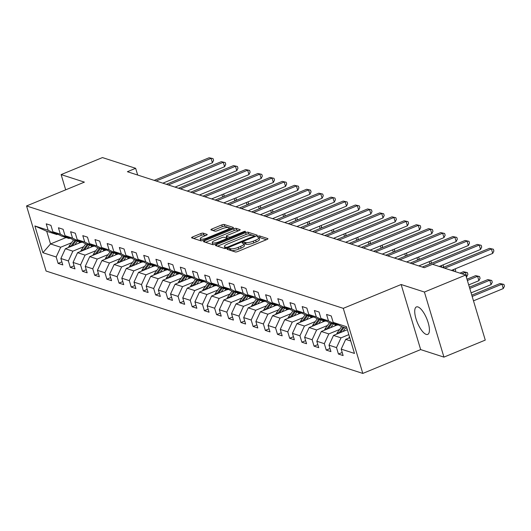 <?xml version="1.0" encoding="UTF-8"?>
<svg xmlns="http://www.w3.org/2000/svg" width="531" height="531" viewBox="0 0 531 531"><rect width="100%" height="100%" fill="white"/><g stroke="black" fill="none" stroke-linecap="round" stroke-linejoin="round"><path stroke-width="0.8" d="M227.786 248.681A1.308 0.345 -16.7 0 0 227.069 249.231A1.308 0.345 -16.7 0 0 227.182 249.324L235.333 251.959A1.865 0.491 -16.7 0 0 237.722 251.535L266.927 239.508A1.865 0.491 -16.7 0 0 267.949 238.724A1.865 0.491 -16.7 0 0 267.783 238.592L259.632 235.956A1.308 0.345 -16.7 0 0 257.96 236.249A1.308 0.345 -16.7 0 0 257.25 236.799A1.308 0.345 -16.7 0 0 257.362 236.892L258.418 237.231A5.98 1.566 -16.7 0 1 258.949 237.656A5.98 1.566 -16.7 0 1 255.676 240.165L253.247 241.167A5.98 1.566 -16.7 0 1 245.601 242.514L244.545 242.169A1.308 0.345 -16.7 0 0 242.873 242.468A1.308 0.345 -16.7 0 0 242.156 243.012A1.308 0.345 -16.7 0 0 242.275 243.105L243.331 243.45A5.98 1.566 -16.7 0 1 243.862 243.868A5.98 1.566 -16.7 0 1 240.589 246.377L238.153 247.38A5.98 1.566 -16.7 0 1 230.507 248.727L229.458 248.389A1.308 0.345 -16.7 0 0 227.786 248.681M426.187 334.384A14.841 5.084 -112.4 0 0 427.72 334.391A14.841 5.084 -112.4 0 0 427.521 320.678A14.841 5.084 -112.4 0 0 417.957 306.945A14.841 5.084 -112.4 0 0 416.417 306.938A14.841 5.084 -112.4 0 0 416.616 320.644A14.841 5.084 -112.4 0 0 426.187 334.384M203.174 233.149A1.865 0.491 -16.7 0 0 200.784 233.574L192.594 236.945A1.865 0.491 -16.7 0 0 191.572 237.735A1.865 0.491 -16.7 0 0 191.737 237.861L200.784 240.789A1.865 0.491 -16.7 0 0 203.174 240.37L232.379 228.337A1.865 0.491 -16.7 0 0 233.401 227.553A1.865 0.491 -16.7 0 0 233.235 227.421L224.188 224.494A1.865 0.491 -16.7 0 0 221.799 224.918L211.902 228.994A1.865 0.491 -16.7 0 0 210.88 229.777A1.865 0.491 -16.7 0 0 211.046 229.91L214.916 231.164A1.865 0.491 -16.7 0 0 217.305 230.739L222.217 228.722A4.998 1.308 -16.7 0 1 229.053 227.945A4.998 1.308 -16.7 0 1 226.319 230.049L207.09 237.968A4.998 1.308 -16.7 0 1 200.253 238.738A4.998 1.308 -16.7 0 1 202.988 236.64L206.194 235.319A1.865 0.491 -16.7 0 0 207.216 234.536A1.865 0.491 -16.7 0 0 207.05 234.403L203.174 233.149L203.705 234.908A1.865 0.491 -16.7 0 0 201.315 235.333L193.656 238.485M84.402 182.126L61.125 174.599L102.45 157.574L135.651 168.307L127.387 171.712L424.276 267.684L432.539 264.285L465.74 275.018L424.415 292.037L401.137 284.51L343.278 308.345L26.55 205.955L84.402 182.126M216.442 244.658A1.865 0.491 -16.7 0 0 215.42 245.441A1.865 0.491 -16.7 0 0 215.586 245.574L224.633 248.501A1.865 0.491 -16.7 0 0 227.022 248.077L256.227 236.049A1.865 0.491 -16.7 0 0 257.25 235.266A1.865 0.491 -16.7 0 0 257.084 235.133L248.037 232.206A1.865 0.491 -16.7 0 0 245.647 232.624L216.442 244.658L216.84 245.979M212.712 244.645L203.658 241.718A1.865 0.491 -16.7 0 1 203.492 241.585A1.865 0.491 -16.7 0 1 204.515 240.802L233.72 228.775A1.865 0.491 -16.7 0 1 236.109 228.35L239.985 229.604A1.865 0.491 -16.7 0 1 240.151 229.737A1.865 0.491 -16.7 0 1 239.129 230.52L227.281 235.399A1.865 0.491 -16.7 0 0 226.259 236.182A1.865 0.491 -16.7 0 0 226.425 236.315L228.994 237.145A1.865 0.491 -16.7 0 0 231.383 236.726L243.716 231.649A1.308 0.345 -16.7 0 1 245.508 231.443A1.308 0.345 -16.7 0 1 244.791 231.994L215.101 244.22A1.865 0.491 -16.7 0 1 212.712 244.645M343.278 308.345L362.806 373.426L46.078 271.036L26.55 205.955M61.875 261.856L58.111 263.409L62.797 264.929L60.873 258.504L68.373 260.933L70.298 267.352L74.984 268.865L73.059 262.447L80.559 264.869L82.484 271.288L87.17 272.808L85.245 266.389L92.746 268.812L94.671 275.231L99.363 276.744L97.432 270.325L104.932 272.748L106.864 279.173L111.55 280.687L109.625 274.268L117.125 276.691L119.05 283.109L123.736 284.629L121.811 278.204L129.312 280.633L131.237 287.052L135.923 288.565L133.998 282.147L141.498 284.57L143.423 290.988L148.116 292.508L146.184 286.083L153.685 288.512L155.616 294.931L160.302 296.444L158.377 290.026L165.878 292.448L167.803 298.873L172.489 300.387L170.564 293.968L178.064 296.391L179.989 302.809L184.675 304.323L182.75 297.904L190.251 300.327L192.176 306.752L196.862 308.265L194.937 301.847L202.437 304.27L204.362 310.688L209.055 312.208L207.123 305.783L214.624 308.212L216.555 314.631L221.241 316.144L219.316 309.726L226.817 312.148L228.742 318.567L233.428 320.087L231.503 313.668L239.003 316.091L240.928 322.509L245.614 324.023L243.689 317.604L251.19 320.027L253.114 326.452L257.807 327.966L255.876 321.547L263.376 323.97L265.308 330.388L269.994 331.908L268.069 325.483L275.569 327.912L277.494 334.331L282.18 335.844L280.255 329.426L287.756 331.848L289.68 338.267L294.366 339.787L292.442 333.362L299.942 335.791L301.867 342.21L306.56 343.723L304.628 337.304L312.128 339.727L314.053 346.152L318.746 347.666L316.821 341.247L324.322 343.67L326.246 350.088L330.932 351.602L329.008 345.183L336.508 347.613L338.433 354.031L343.119 355.544L341.194 349.126L354.476 353.42L346.458 326.684L333.176 322.39L331.244 315.972L326.558 314.452L328.483 320.877L337.205 325.184L329.705 322.762L320.983 318.447L319.058 312.029L314.372 310.516L316.297 316.934L325.018 321.248L317.518 318.819L308.796 314.511L306.872 308.086L302.185 306.573L304.11 312.991L312.832 317.306L305.332 314.883L296.61 310.569L294.685 304.15L289.992 302.637L291.924 309.055L300.646 313.363L293.145 310.94L284.424 306.633L282.492 300.207L277.806 298.694L279.731 305.113L288.459 309.427L280.959 307.004L272.23 302.69L270.306 296.271L265.619 294.751L267.544 301.177L276.266 305.484L268.766 303.062L260.044 298.747L258.119 292.329L253.433 290.815L255.358 297.234L264.08 301.548L256.579 299.119L247.858 294.811L245.933 288.393L241.247 286.873L243.171 293.291L251.893 297.606L244.393 295.183L235.671 290.869L233.746 284.45L229.053 282.937L230.978 289.355L239.707 293.67L232.206 291.24L223.478 286.932L221.553 280.507L216.867 278.994L218.792 285.412L227.514 289.727L220.013 287.304L211.292 282.99L209.367 276.571L204.681 275.051L206.605 281.476L215.327 285.784L207.827 283.362L199.105 279.047L197.18 272.629L192.494 271.115L194.419 277.534L203.141 281.848L195.64 279.419L186.919 275.111L184.994 268.693L180.301 267.173L182.233 273.598L190.954 277.905L183.454 275.483L174.732 271.168L172.801 264.75L168.115 263.237L170.039 269.655L178.761 273.969L171.267 271.54L162.539 267.232L160.614 260.807L155.928 259.294L157.853 265.712L166.575 270.027L159.074 267.604L150.353 263.29L148.428 256.871L143.742 255.358L145.667 261.776L154.388 266.084L146.888 263.661L138.166 259.347L136.241 252.929L131.549 251.415L133.48 257.834L142.202 262.148L134.701 259.725L125.98 255.411L124.048 248.993L119.362 247.473L121.287 253.898L130.015 258.205L122.515 255.783L113.787 251.468L111.862 245.05L107.176 243.537L109.101 249.955L117.822 254.269L110.322 251.84L101.6 247.532L99.675 241.107L94.989 239.594L96.914 246.012L105.636 250.327L98.135 247.904L89.414 243.59L87.489 237.171L82.803 235.658L84.728 242.076L93.449 246.384L85.949 243.961L77.227 239.654L75.302 233.228L70.61 231.715L72.535 238.134L81.263 242.448L73.763 240.025L65.041 235.711L63.109 229.292L58.423 227.772L60.348 234.198L69.07 238.505L61.569 236.083L52.848 231.768L50.923 225.35L46.237 223.836L48.162 230.255L56.883 234.569L46.728 231.284L50.525 243.948L60.687 247.234L71.512 242.773M58.111 263.409L56.18 256.991L42.898 252.696L34.88 225.96L48.162 230.255M52.848 231.768L60.348 234.198M65.041 235.711L72.535 238.134M77.227 239.654L84.728 242.076M89.414 243.59L96.914 246.012M101.6 247.532L109.101 249.955M113.787 251.468L121.287 253.898M125.98 255.411L133.48 257.834M138.166 259.347L145.667 261.776M150.353 263.29L157.853 265.712M162.539 267.232L170.039 269.655M174.732 271.168L182.233 273.598M186.919 275.111L194.419 277.534M199.105 279.047L206.605 281.476M211.292 282.99L218.792 285.412M223.478 286.932L230.978 289.355M235.671 290.869L243.171 293.291M247.858 294.811L255.358 297.234M260.044 298.747L267.544 301.177M272.23 302.69L279.731 305.113M284.424 306.633L291.924 309.055M296.61 310.569L304.11 312.991M308.796 314.511L316.297 316.934M320.983 318.447L328.483 320.877M83.706 246.709L72.873 251.17L65.373 248.747L80.924 242.342M69.959 238.14L69.07 238.505M65.373 248.747L60.873 258.504M72.873 251.17L68.373 260.933M95.892 250.652L85.06 255.112L77.559 252.69L93.117 246.278M82.146 242.083L81.263 242.448M77.559 252.69L73.059 262.447M85.06 255.112L80.559 264.869M108.078 254.588L97.246 259.048L89.746 256.626L105.304 250.22M94.332 246.026L93.449 246.384M89.746 256.626L85.245 266.389M97.246 259.048L92.746 268.812M120.265 258.531L109.439 262.991L101.939 260.568L117.49 254.157M106.519 249.962L105.636 250.327M101.939 260.568L97.432 270.325M109.439 262.991L104.932 272.748M132.451 262.473L121.626 266.934L114.125 264.504L129.677 258.099M118.712 253.904L117.822 254.269M114.125 264.504L109.625 274.268M121.626 266.934L117.125 276.691M144.644 266.409L133.812 270.87L126.312 268.447L141.87 262.042M130.898 257.84L130.015 258.205M126.312 268.447L121.811 278.204M133.812 270.87L129.312 280.633M156.831 270.352L145.998 274.812L138.498 272.39L154.056 265.978M143.085 261.783L142.202 262.148M138.498 272.39L133.998 282.147M145.998 274.812L141.498 284.57M169.017 274.288L158.185 278.748L150.685 276.326L166.243 269.921M155.271 265.719L154.388 266.084M150.685 276.326L146.184 286.083M158.185 278.748L153.685 288.512M181.204 278.231L170.378 282.691L162.878 280.268L178.429 273.857M167.464 269.662L166.575 270.027M162.878 280.268L158.377 290.026M170.378 282.691L165.878 292.448M193.397 282.167L182.564 286.634L175.064 284.204L190.616 277.799M179.651 273.604L178.761 273.969M175.064 284.204L170.564 293.968M182.564 286.634L178.064 296.391M205.583 286.109L194.751 290.57L187.251 288.147L202.809 281.742M191.837 277.54L190.954 277.905M187.251 288.147L182.75 297.904M194.751 290.57L190.251 300.327M217.77 290.052L206.937 294.513L199.437 292.083L214.995 285.678M204.023 281.483L203.141 281.848M199.437 292.083L194.937 301.847M206.937 294.513L202.437 304.27M229.956 293.988L219.13 298.449L211.63 296.026L227.182 289.621M216.217 285.419L215.327 285.784M211.63 296.026L207.123 305.783M219.13 298.449L214.624 308.212M242.149 297.931L231.317 302.391L223.816 299.969L239.368 293.557M228.403 289.362L227.514 289.727M223.816 299.969L219.316 309.726M231.317 302.391L226.817 312.148M254.336 301.867L243.503 306.334L236.003 303.905L251.561 297.499M240.589 293.304L239.707 293.67M236.003 303.905L231.503 313.668M243.503 306.334L239.003 316.091M266.522 305.81L255.69 310.27L248.189 307.847L263.748 301.435M252.776 297.241L251.893 297.606M248.189 307.847L243.689 317.604M255.69 310.27L251.19 320.027M278.709 309.752L267.883 314.213L260.382 311.783L275.934 305.378M264.962 301.183L264.08 301.548M260.382 311.783L255.876 321.547M267.883 314.213L263.376 323.97M290.895 313.688L280.069 318.149L272.569 315.726L288.121 309.321M277.155 305.119L276.266 305.484M272.569 315.726L268.069 325.483M280.069 318.149L275.569 327.912M303.088 317.631L292.256 322.091L284.755 319.669L300.314 313.257M289.342 309.062L288.459 309.427M284.755 319.669L280.255 329.426M292.256 322.091L287.756 331.848M315.275 321.567L304.442 326.027L296.942 323.605L312.5 317.199M301.528 313.005L300.646 313.363M296.942 323.605L292.442 333.362M304.442 326.027L299.942 335.791M327.461 325.51L316.629 329.97L309.128 327.547L324.687 321.136M313.715 316.941L312.832 317.306M309.128 327.547L304.628 337.304M316.629 329.97L312.128 339.727M339.648 329.452L328.822 333.913L321.321 331.483L336.873 325.078M325.908 320.883L325.018 321.248M321.321 331.483L316.821 341.247M328.822 333.913L324.322 343.67M348.84 334.623L341.008 337.849L333.508 335.426L347.367 329.718M338.094 324.819L337.205 325.184M333.508 335.426L329.008 345.183M341.008 337.849L336.508 347.613M350.752 341.002L345.694 339.369L349.756 337.689M346.949 328.337L341.898 326.704L333.176 322.39M345.694 339.369L341.194 349.126M401.137 284.51L420.658 349.59L443.943 357.117L424.415 292.037M443.943 357.117L485.268 340.099L465.74 275.018M61.125 174.599L65.691 189.832M420.658 349.59L362.806 373.426M137.668 175.038L135.651 168.307M66.083 237.543L50.525 243.948L42.898 252.696M57.773 234.204L56.883 234.569M34.88 225.96L46.728 231.284M60.687 247.234L56.18 256.991M342.203 352.478L338.433 354.031M330.01 348.535L326.246 350.088M317.823 344.599L314.053 346.152M305.637 340.656L301.867 342.21M293.451 336.72L289.68 338.267M281.257 332.778L277.494 334.331M269.071 328.835L265.308 330.388M256.885 324.899L253.114 326.452M244.698 320.956L240.928 322.509M232.505 317.02L228.742 318.567M220.319 313.078L216.555 314.631M208.132 309.142L204.362 310.688M195.946 305.199L192.176 306.752M183.759 301.256L179.989 302.809M171.566 297.32L167.803 298.873M159.38 293.377L155.616 294.931M147.193 289.441L143.423 290.988M135.007 285.499L131.237 287.052M122.814 281.556L119.05 283.109M110.627 277.62L106.864 279.173M98.441 273.677L94.671 275.231M86.254 269.741L82.484 271.288M74.068 265.799L70.298 267.352M229.644 250.114A1.308 0.345 -16.7 0 1 229.983 250.147L231.038 250.486A5.98 1.566 -16.7 0 0 238.684 249.139L238.153 247.38M243.862 243.868L244.386 245.627A5.98 1.566 -16.7 0 1 241.12 248.136L238.684 249.139M258.949 237.656L259.48 239.415A5.98 1.566 -16.7 0 1 256.207 241.924L253.772 242.926A5.98 1.566 -16.7 0 1 246.125 244.273L245.07 243.928A1.308 0.345 -16.7 0 0 243.915 244.048M266.389 239.727L260.163 237.715A1.308 0.345 -16.7 0 0 259.002 237.835M255.69 236.268L248.561 233.965A1.865 0.491 -16.7 0 0 246.172 234.383L217.504 246.192M226.06 247.293A1.308 0.345 -16.7 0 0 227.733 246.995L253.373 236.434A1.308 0.345 -16.7 0 0 254.083 235.89A1.308 0.345 -16.7 0 0 253.971 235.797L252.856 235.432A5.98 1.566 -16.7 0 0 245.209 236.78L227.686 244.001A5.98 1.566 -16.7 0 0 224.421 246.51A5.98 1.566 -16.7 0 0 224.952 246.928L226.06 247.293L226.365 248.309M224.421 246.51L224.945 248.269A5.98 1.566 -16.7 0 0 225.157 248.541M205.583 242.342L234.251 230.534L233.72 228.775M238.592 230.739L236.64 230.109A1.865 0.491 -16.7 0 0 234.251 230.534M226.856 237.742A1.865 0.491 -16.7 0 0 226.79 237.941A1.865 0.491 -16.7 0 0 226.956 238.074L228.675 238.631M214.995 240.463A4.998 1.308 -16.7 0 0 212.261 242.561A4.998 1.308 -16.7 0 0 219.097 241.791L225.867 238.996A1.865 0.491 -16.7 0 0 226.89 238.213A1.865 0.491 -16.7 0 0 226.724 238.08L224.155 237.251A1.865 0.491 -16.7 0 0 221.766 237.669L214.995 240.463M212.261 242.561L212.785 244.32A4.998 1.308 -16.7 0 0 213.263 244.685M205.656 235.538L203.705 234.908M200.253 238.738L200.778 240.497A4.998 1.308 -16.7 0 0 201.176 240.835M231.841 228.562L224.713 226.252A1.865 0.491 -16.7 0 0 222.323 226.677L212.964 230.534M348.887 338.048A5.044 4.547 -72.1 0 1 349.471 336.734M473.486 300.838L503.282 288.565L501.961 284.171L500.01 283.534L471.787 295.163M472.172 296.444L501.961 284.171L503.919 284.41L504.45 286.169L503.282 288.565M500.01 283.534L503.919 284.41M451.443 270.392L492.728 253.387L491.407 248.993L444.719 268.221M489.456 248.355L493.365 249.231L489.456 248.355L442.768 267.591M493.365 249.231L493.896 250.99L492.728 253.387M346.896 329.91L347.267 329.386M342.98 331.523L345.568 327.886M336.7 334.112A5.044 4.547 -72.1 0 1 337.497 332.466L341.685 326.598M471.097 292.866L491.095 284.623L489.774 280.229L487.823 279.598L469.397 287.185M340.391 332.592L344.081 327.408M343.145 327.103L338.984 332.95A5.044 4.547 107.9 0 0 338.785 333.256M469.776 288.466L489.774 280.229L491.733 280.474L492.264 282.233L491.095 284.623M487.823 279.598L491.733 280.474M334.709 325.974L335.632 324.673M330.786 327.587L333.382 323.95M324.514 330.169A5.044 4.547 -72.1 0 1 325.311 328.53L329.492 322.656M468.707 284.888L478.909 280.687L477.588 276.286L475.637 275.655L467.001 279.213M328.204 328.649L331.895 323.465M330.959 323.167L326.797 329.008A5.044 4.547 107.9 0 0 326.592 329.313M467.386 280.494L477.588 276.286L479.546 276.532L480.077 278.29L478.909 280.687M475.637 275.655L479.546 276.532M439.256 266.456L480.542 249.444L479.221 245.05L424.269 267.684M477.269 244.419L481.179 245.295L477.269 244.419L422.318 267.053M481.179 245.295L481.71 247.054L480.542 249.444M418.8 265.918L468.355 245.508L467.034 241.107L412.083 263.748M465.083 240.477L468.992 241.353L465.083 240.477L410.131 263.117M468.992 241.353L469.517 243.112L468.355 245.508M322.516 322.032L323.439 320.737M318.6 323.644L321.189 320.007M312.328 326.233A5.044 4.547 -72.1 0 1 313.124 324.587L317.306 318.713M466.311 276.916L466.716 276.744L465.402 272.35L463.444 271.719L459.965 273.146M316.018 324.706L319.708 319.529M318.773 319.224L314.611 325.072A5.044 4.547 107.9 0 0 314.405 325.37M461.924 273.784L465.402 272.35L467.36 272.595L467.884 274.354L466.716 276.744M463.444 271.719L467.36 272.595M310.33 318.089L311.252 316.795M306.414 319.702L309.002 316.071M300.134 322.29A5.044 4.547 -72.1 0 1 300.938 320.651L305.119 314.777M303.832 320.77L307.522 315.587M306.579 315.288L302.418 321.129A5.044 4.547 107.9 0 0 302.219 321.434M454.058 271.241L453.547 269.529M455.226 268.839L455.698 270.412L455.127 271.587M298.143 314.153L299.066 312.859M294.227 315.766L296.816 312.128M287.948 318.348A5.044 4.547 -72.1 0 1 288.745 316.708L292.933 310.834M291.638 316.828L295.329 311.651M294.393 311.345L290.231 317.186A5.044 4.547 107.9 0 0 290.032 317.492M441.872 267.299L441.361 265.586M443.04 264.896L443.511 266.469L443.013 267.491M406.613 261.975L456.162 241.565L454.848 237.171L399.896 259.805M452.89 236.541L456.806 237.417L452.89 236.541L397.938 259.174M456.806 237.417L457.33 239.176L456.162 241.565M394.427 258.039L443.976 237.629L442.655 233.228L387.703 255.869M440.703 232.598L444.62 233.474L440.703 232.598L385.752 255.232M444.62 233.474L445.144 235.233L443.976 237.629M382.24 254.097L431.789 233.686L430.468 229.292L375.517 251.926M428.517 228.662L432.426 229.538L428.517 228.662L373.565 251.296M432.426 229.538L432.957 231.297L431.789 233.686M285.957 310.21L286.879 308.916M282.041 311.823L284.629 308.186M275.762 314.412A5.044 4.547 -72.1 0 1 276.558 312.766L280.74 306.898M279.452 312.892L283.142 307.708M282.207 307.403L278.045 313.25A5.044 4.547 107.9 0 0 277.839 313.555M429.858 263.947L429.174 261.644M430.847 260.953L431.325 262.533L430.827 263.549M370.047 250.161L419.603 229.75L418.282 225.35L363.33 247.984M416.331 224.719L420.24 225.595L416.331 224.719L361.379 247.353M420.24 225.595L420.771 227.354L419.603 229.75M273.764 306.274L274.686 304.973M269.848 307.887L272.436 304.25M263.575 310.469A5.044 4.547 -72.1 0 1 264.372 308.83L268.553 302.955M267.266 308.949L270.956 303.772M270.02 303.466L265.858 309.308A5.044 4.547 107.9 0 0 265.653 309.613M417.671 260.004L416.981 257.708M418.66 257.017L419.132 258.59L418.64 259.606M357.861 246.218L407.41 225.808L406.096 221.407L351.144 244.048M404.137 220.777L408.054 221.653L404.137 220.777L349.186 243.417M408.054 221.653L408.578 223.412L407.41 225.808M261.577 302.331L262.5 301.037M257.661 303.944L260.25 300.307M251.389 306.533A5.044 4.547 -72.1 0 1 252.185 304.887L256.367 299.013M255.079 305.006L258.77 299.829M257.827 299.524L253.665 305.371A5.044 4.547 107.9 0 0 253.466 305.67M405.485 256.068L404.795 253.765M406.474 253.075L406.945 254.654L406.454 255.67M345.674 242.275L395.223 221.865L393.902 217.471L338.951 240.105M391.951 216.84L395.867 217.717L391.951 216.84L336.999 239.474M395.867 217.717L396.392 219.476L395.223 221.865M249.391 298.389L250.313 297.094M245.475 300.008L248.063 296.371M239.196 302.59A5.044 4.547 -72.1 0 1 239.999 300.951L244.18 295.077M242.886 301.07L246.576 295.886M245.641 295.588L241.479 301.429A5.044 4.547 107.9 0 0 241.28 301.734M393.298 252.125L392.608 249.829M394.287 249.139L394.759 250.712L394.261 251.727M333.488 238.339L383.037 217.929L381.716 213.528L326.764 236.169M379.765 212.898L383.674 213.774L379.765 212.898L324.813 235.532M383.674 213.774L384.205 215.533L383.037 217.929M237.204 294.453L238.127 293.158M233.288 296.066L235.877 292.428M227.009 298.648A5.044 4.547 -72.1 0 1 227.806 297.008L231.987 291.134M230.7 297.128L234.39 291.95M233.454 291.645L229.292 297.486A5.044 4.547 107.9 0 0 229.093 297.791M381.112 248.189L380.422 245.886M382.094 245.196L382.572 246.776L382.074 247.791M321.295 234.397L370.85 213.986L369.53 209.592L314.578 232.226M367.578 208.962L371.488 209.838L367.578 208.962L312.626 231.596M371.488 209.838L372.019 211.597L370.85 213.986M225.018 290.51L225.94 289.216M221.095 292.123L223.69 288.486M214.823 294.712A5.044 4.547 -72.1 0 1 215.619 293.072L219.801 287.198M218.513 293.192L222.204 288.008M221.268 287.709L217.106 293.55A5.044 4.547 107.9 0 0 216.9 293.855M368.919 244.247L368.229 241.95M369.908 241.253L370.379 242.833L369.888 243.848M309.108 230.461L358.664 210.05L357.343 205.65L302.391 228.284M355.392 205.019L359.301 205.895L355.392 205.019L300.433 227.653M359.301 205.895L359.826 207.654L358.664 210.05M212.825 286.574L213.747 285.273M208.909 288.187L211.497 284.55M202.636 290.769A5.044 4.547 -72.1 0 1 203.433 289.13L207.614 283.255M206.327 289.249L210.017 284.072M209.075 283.766L204.913 289.607A5.044 4.547 107.9 0 0 204.714 289.913M356.732 240.304L356.042 238.007M357.721 237.317L358.193 238.89L357.702 239.906M296.922 226.518L346.471 206.108L345.157 201.714L290.205 224.347M343.199 201.076L347.115 201.953L343.199 201.076L288.247 223.717M347.115 201.953L347.639 203.712L346.471 206.108M200.638 282.631L201.561 281.337M196.722 284.244L199.311 280.607M190.443 286.833A5.044 4.547 -72.1 0 1 191.246 285.187L195.428 279.319M194.14 285.313L197.824 280.129M196.888 279.824L192.726 285.671A5.044 4.547 107.9 0 0 192.527 285.977M344.546 236.368L343.856 234.065M345.535 233.375L346.006 234.954L345.508 235.97M284.735 222.582L334.284 202.165L332.964 197.771L278.012 220.405M331.012 197.14L334.922 198.017L331.012 197.14L276.06 219.774M334.922 198.017L335.453 199.775L334.284 202.165M188.452 278.689L189.375 277.394M184.536 280.308L187.124 276.671M178.257 282.89A5.044 4.547 -72.1 0 1 179.053 281.251L183.241 275.377M181.947 281.37L185.638 276.186M184.702 275.888L180.54 281.729A5.044 4.547 107.9 0 0 180.341 282.034M332.36 232.425L331.669 230.129M333.349 229.438L333.82 231.012L333.322 232.027M272.549 218.639L322.098 198.229L320.777 193.828L265.825 216.469M318.826 193.198L322.735 194.074L318.826 193.198L263.874 215.838M322.735 194.074L323.266 195.833L322.098 198.229M176.265 274.753L177.188 273.458M172.343 276.366L174.938 272.728M166.07 278.948A5.044 4.547 -72.1 0 1 166.867 277.308L171.048 271.434M169.761 277.428L173.451 272.25M172.515 271.945L168.354 277.786A5.044 4.547 107.9 0 0 168.148 278.091M320.166 228.489L319.476 226.186M321.155 225.496L321.633 227.076L321.136 228.091M260.356 214.697L309.912 194.286L308.591 189.892L253.639 212.526M306.639 189.262L310.549 190.138L306.639 189.262L251.687 211.896M310.549 190.138L311.073 191.897L309.912 194.286M164.072 270.81L164.995 269.516M160.156 272.423L162.745 268.792M153.884 275.012A5.044 4.547 -72.1 0 1 154.68 273.372L158.862 267.498M157.574 273.492L161.265 268.308M160.329 268.009L156.167 273.85A5.044 4.547 107.9 0 0 155.961 274.155M307.98 224.547L307.29 222.25M308.969 221.553L309.44 223.133L308.949 224.148M248.169 210.761L297.718 190.35L296.404 185.95L241.452 208.583M294.446 185.319L298.362 186.195L294.446 185.319L239.494 207.953M298.362 186.195L298.887 187.954L297.718 190.35M151.886 266.874L152.809 265.58M147.97 268.487L150.558 264.85M141.691 271.069A5.044 4.547 -72.1 0 1 142.494 269.429L146.675 263.555M145.388 269.549L149.078 264.372M148.136 264.066L143.974 269.907A5.044 4.547 107.9 0 0 143.775 270.213M295.794 220.604L295.103 218.307M296.783 217.617L297.254 219.19L296.756 220.212M235.983 206.818L285.532 186.408L284.211 182.014L229.259 204.647M282.26 181.376L286.176 182.252L282.26 181.376L227.308 204.017M286.176 182.252L286.7 184.011L285.532 186.408M139.699 262.931L140.622 261.637M135.783 264.544L138.372 260.907M129.504 267.133A5.044 4.547 -72.1 0 1 130.301 265.487L134.489 259.619M133.195 265.613L136.885 260.429M135.949 260.124L131.788 265.971A5.044 4.547 107.9 0 0 131.588 266.277M283.607 216.668L282.917 214.365M284.596 213.674L285.067 215.254L284.57 216.27M223.797 202.882L273.346 182.472L272.025 178.071L217.073 200.705M270.073 177.44L273.983 178.316L270.073 177.44L215.121 200.074M273.983 178.316L274.514 180.075L273.346 182.472M127.513 258.995L128.436 257.694M123.597 260.608L126.186 256.971M117.318 263.19A5.044 4.547 -72.1 0 1 118.114 261.551L122.296 255.676M121.008 261.67L124.699 256.486M123.763 256.188L119.601 262.029A5.044 4.547 107.9 0 0 119.395 262.334M271.421 212.725L270.73 210.429M272.403 209.738L272.881 211.311L272.383 212.327M211.603 198.939L261.159 178.529L259.838 174.128L204.886 196.769M257.887 173.498L261.796 174.374L257.887 173.498L202.935 196.138M261.796 174.374L262.327 176.133L261.159 178.529M115.32 255.053L116.249 253.758M111.404 256.665L113.999 253.028M105.131 259.254A5.044 4.547 -72.1 0 1 105.928 257.608L110.109 251.734M108.822 257.727L112.512 252.55M111.576 252.245L107.415 258.093A5.044 4.547 107.9 0 0 107.209 258.391M259.228 208.789L258.537 206.486M260.217 205.796L260.688 207.375L260.197 208.391M199.417 194.996L248.973 174.586L247.652 170.192L192.7 192.826M245.694 169.562L249.61 170.438L245.694 169.562L190.742 192.195M249.61 170.438L250.134 172.197L248.973 174.586M103.133 251.11L104.056 249.816M99.217 252.723L101.806 249.092M92.945 255.311A5.044 4.547 -72.1 0 1 93.741 253.672L97.923 247.798M96.635 253.791L100.326 248.608M99.383 248.309L95.222 254.15A5.044 4.547 107.9 0 0 95.022 254.455M247.041 204.847L246.351 202.55M248.03 201.86L248.501 203.433L248.01 204.448M187.231 191.06L236.78 170.65L235.465 166.249L180.507 188.89M233.507 165.619L237.423 166.495L233.507 165.619L178.555 188.253M237.423 166.495L237.948 168.254L236.78 170.65M90.947 247.174L91.87 245.88M87.031 248.787L89.62 245.149M80.752 251.369A5.044 4.547 -72.1 0 1 81.555 249.729L85.737 243.855M84.442 249.849L88.133 244.672M87.197 244.366L83.035 250.207A5.044 4.547 107.9 0 0 82.836 250.513M234.855 200.91L234.164 198.607M235.844 197.917L236.315 199.497L235.817 200.512M175.044 187.118L224.593 166.707L223.272 162.313L168.32 184.947M221.321 161.683L225.23 162.559L221.321 161.683L166.369 184.317M225.23 162.559L225.761 164.318L224.593 166.707M78.761 243.231L79.683 241.937M74.844 244.844L77.433 241.207M68.565 247.433A5.044 4.547 -72.1 0 1 69.362 245.793L73.543 239.919M72.256 245.913L75.946 240.729M75.01 240.424L70.849 246.271A5.044 4.547 107.9 0 0 70.65 246.576M222.668 196.968L221.978 194.671M223.651 193.974L224.128 195.554L223.631 196.57M162.858 183.182L212.407 162.771L211.086 158.371L156.134 181.005M209.134 157.74L213.044 158.616L209.134 157.74L154.182 180.374M213.044 158.616L213.575 160.375L212.407 162.771M231.038 250.486L230.507 248.727M241.12 248.136L240.589 246.377M245.07 243.928L244.545 242.169M246.125 244.273L245.601 242.514M253.772 242.926L253.247 241.167M256.207 241.924L255.676 240.165M260.163 237.715L259.632 235.956M267.883 238.923L267.783 238.592M229.983 250.147L229.458 248.389M246.172 234.383L245.647 232.624M248.561 233.965L248.037 232.206M257.183 235.465L257.084 235.133M227.945 247.698L227.733 246.995M253.579 237.138L253.373 236.434M225.423 248.515L224.952 246.928M204.913 242.123L204.515 240.802M236.64 230.109L236.109 228.35M240.085 229.936L239.985 229.604M226.956 238.074L226.425 236.315M229.359 238.353L228.994 237.145M231.596 237.43L231.383 236.726M243.928 232.346L243.716 231.649M219.31 242.488L219.097 241.791M226.08 239.7L225.867 238.996M207.15 234.735L207.05 234.403M207.302 238.671L207.09 237.968M226.525 230.746L226.319 230.049M212.294 230.315L211.902 228.994M222.323 226.677L221.799 224.918M224.713 226.252L224.188 224.494M233.335 227.753L233.235 227.421M192.985 238.266L192.594 236.945M201.315 235.333L200.784 233.574M337.497 332.466L338.984 332.95M325.311 328.53L326.797 329.008M313.124 324.587L314.611 325.072M300.938 320.651L302.418 321.129M288.745 316.708L290.231 317.186M276.558 312.766L278.045 313.25M264.372 308.83L265.858 309.308M252.185 304.887L253.665 305.371M239.999 300.951L241.479 301.429M227.806 297.008L229.292 297.486M215.619 293.072L217.106 293.55M203.433 289.13L204.913 289.607M191.246 285.187L192.726 285.671M179.053 281.251L180.54 281.729M166.867 277.308L168.354 277.786M154.68 273.372L156.167 273.85M142.494 269.429L143.974 269.907M130.301 265.487L131.788 265.971M118.114 261.551L119.601 262.029M105.928 257.608L107.415 258.093M93.741 253.672L95.222 254.15M81.555 249.729L83.035 250.207M69.362 245.793L70.849 246.271M254.362 236.813L254.083 235.89M226.79 237.941L226.259 236.182M227.202 239.242L226.89 238.213M229.518 229.518L229.053 227.945"/></g></svg>
